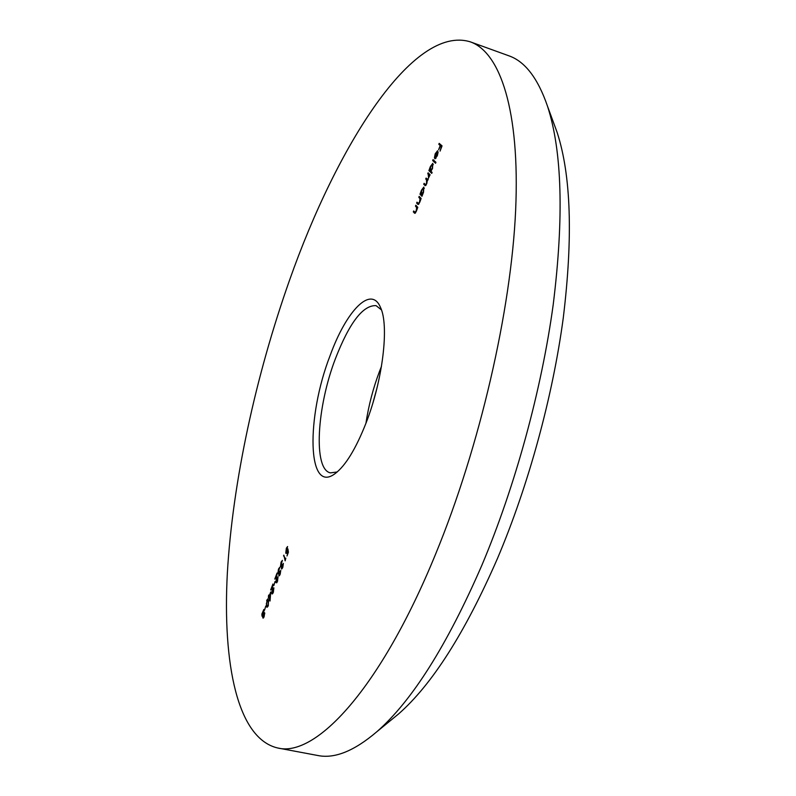<?xml version="1.0" encoding="UTF-8"?>
<svg xmlns="http://www.w3.org/2000/svg" width="796" height="796" viewBox="0 0 796 796"><rect width="100%" height="100%" fill="white"/><g stroke="black" fill="none" stroke-linecap="round" stroke-linejoin="round"><path stroke-width="1.19" d="M553.409 122.295L557.15 132.454C571.05 175.259 573.09 237.138 563.25 318.072C552.683 396.925 528.484 485.361 497.47 558.474C464.983 632.84 431.979 684.689 398.468 714.032L390.09 720.887M277.724 747.991L317.753 755.494C334.529 758.966 354.24 751.026 376.886 731.693C412.03 700.928 447.063 645.357 481.988 564.981C515.301 485.938 541.588 389.861 553.2 304.709C564.006 217.328 562.115 151.18 547.529 106.276C537.847 78.127 524.892 61.282 508.684 55.74L470.396 41.88C500.037 52.317 520.077 110.067 515.639 210.313C511.161 310.321 479.829 446.725 435.691 553.887C380.279 689.495 315.385 757.683 277.724 747.991C237.298 738.648 222.532 663.546 227.338 573.279C232.631 481.789 255.755 375.593 289.654 279.894C336.917 145.847 413.224 24.079 470.396 41.88M365.941 423.283C368.608 405.492 373.185 388.05 379.662 370.966L381.463 366.399M330.061 355.703C346.23 310.938 371.055 284.699 380.488 307.415C389.324 325.445 382.856 380.209 366.001 423.134C355.822 448.874 345.544 465.69 335.146 473.59C307.047 494.983 306.082 417.243 330.061 355.703M381.433 309.863L376.07 305.644C363.006 305.007 349.454 322.669 335.434 358.638C316.768 407.184 313.057 469.471 330.44 472.874L337.205 471.968M265.745 606.084L264.62 609.995L265.745 606.084M270.71 591.975L270.053 601.02L268.988 597.488L268.441 597.985L268.481 595.796L268.779 595L269.128 596.174L270.71 591.975M274.998 581.558L273.874 585.498L274.998 581.558M280.003 573.767L280.769 570.314L280.172 574.264L279.008 575.886L278.829 573.518L277.834 573.717L278.491 569.031L279.784 567.25L278.122 572.871L279.505 571.17L279.068 574.782L280.321 573.836M285.824 558.135L285.157 560.832L283.814 555.14L285.296 559.518L285.824 558.135M415.84 205.219L417.791 207.338L416.368 211.219L414.736 213.308L413.323 211.895L413.671 210.96L415.064 212.343L416.189 210.801L416.656 207.637L415.492 206.154L415.84 205.219M422.318 195.358L421.96 196.304L419.99 194.234L421.492 190.135L423.83 187.06L423.522 192.274L422.318 195.358M432.109 172.424L431.74 173.379L428.895 170.623L430.407 166.483L432.815 163.329L432.507 168.523L430.885 171.249L432.109 172.424M435.482 153.926L434.397 157.926L435.193 153.817L437.561 150.752L438.089 152.374L437.312 155.787L434.905 158.872L437.322 151.767L435.482 153.926M439.183 143.36L442.049 145.877L440.069 151.111L441.382 146.573L440.506 145.797L438.596 149.797L440.208 145.539L438.815 144.325L439.183 143.36M433.044 159.618L435.929 162.304L435.571 163.26L432.686 160.573L433.044 159.618M428.079 172.792L430.099 174.762L427.343 180.403L426.765 183.717L425.203 185.637L423.741 184.284L424.099 183.339L425.532 184.682L426.576 183.309L426.507 179.787L425.731 179.02L426.089 178.065L427.512 179.379L428.576 178.006L428.079 172.792M419.174 196.383L421.144 198.453L419.721 202.353L418.059 204.463L416.646 203.079L417.005 202.144L418.407 203.497L419.542 201.935L419.999 198.771L418.825 197.318L419.174 196.383M288.401 552.255L286.998 555.966L287.993 552.384L287.734 550.613L286.102 553.489L285.754 553.031L286.351 548.175L287.595 546.544L286.062 552.235L287.247 551.13L287.913 548.892L288.401 552.255M282.61 566.851L283.376 563.399L282.789 567.349L281.615 568.981L281.436 566.623L280.431 566.832L281.087 562.145L282.391 560.354L280.729 565.986L282.112 564.264L281.675 567.886L282.938 566.921M277.316 580.861L278.033 576.831L277.466 581.418L275.973 582.622L276.501 575.458L274.779 579.09L277.058 573.04L276.262 581.786L277.635 580.931M273.167 591.846L273.884 587.816L273.307 592.413L272.132 593.995L271.834 593.587L272.371 586.403L270.66 590.015L272.928 583.995L272.123 592.751L273.486 591.916M266.64 600.423L267.824 598.92L268.56 600.144L268.242 605.806L267.018 607.338L266.292 606.144L266.998 600.502M262.77 617.915L262.929 615.577L262.163 616.273L261.834 614.164L263.824 609.477L263.884 613.039L264.69 612.85L264.103 616.771L262.77 617.915L263.406 618.054M376.896 388.358L373.165 402.04M441.899 146.265L440.506 145.797M441.949 146.126L440.208 145.539M441.979 146.046L438.815 144.325M438.089 152.026L437.322 151.767M437.531 152.096L435.303 158.026L437.044 155.598L437.531 152.096L438.089 152.285M435.999 158.255L435.303 158.026M435.89 162.404L432.686 160.573M432.089 172.473L428.895 170.623M430.258 170.643L432.248 168.294L432.497 164.314L430.646 166.752L430.258 170.643M433.322 164.623L432.636 164.394M425.979 185.219L423.741 184.284M427.969 179.956L425.731 179.02M430.079 174.802L427.721 173.737M421.989 194.94L419.99 194.234M421.323 194.324L423.273 192.035L423.532 188.035L421.721 190.413L421.323 194.324M424.338 188.344L423.671 188.125M418.865 204.015L416.646 203.079M419.074 203.706L418.407 203.497M420.915 199.07L419.999 198.771M420.616 197.896L418.825 197.318M415.542 212.84L413.323 211.895M415.731 212.552L415.064 212.343M417.562 207.925L416.656 207.637M417.204 206.701L415.492 206.154M286.6 553.23L285.754 553.031M284.142 556.086L283.515 555.946M281.963 568.822L281.366 568.682M281.157 566.991L280.431 566.832M279.366 575.727L278.759 575.588M278.56 573.876L277.834 573.717M276.739 582.791L275.973 582.622M272.6 593.756L271.834 593.587M269.565 597.617L268.988 597.488M269.406 597.09L268.829 596.96M269.058 595.925L268.481 595.796M270.282 594.055L269.287 596.692L269.953 598.9L270.57 594.115M267.098 606.323L266.292 606.144M268.083 605.298L268.262 600.94L267.665 599.885L266.332 603.736L267.207 606.373L268.401 605.368M262.571 616.044L261.894 615.895M264.75 613.228L263.884 613.039M263.068 617.139L263.964 616.184L264.252 613.457L263.068 617.139M262.183 615.099L263.307 614.044L263.645 610.413L262.183 615.099M425.561 185.607L424.825 185.369M427.75 180.195L426.507 179.787M429.989 175.04L428.566 174.573M418.447 204.413L417.641 204.154M421.094 198.572L419.532 198.075M415.124 213.248L414.308 212.99M417.761 207.418L416.189 206.92M268.779 601.06L268.262 600.94M398.468 714.032L376.886 731.693M557.15 132.454L547.529 106.276M437.193 151.698L438.079 151.996M430.407 170.732L431.153 170.981M432.497 164.314L433.322 164.583M425.532 184.682L426.198 184.901M427.512 179.379L428.208 179.607M421.482 194.423L422.248 194.672M423.532 188.035L424.338 188.304M418.358 203.487L419.064 203.716M415.024 212.333L415.731 212.562M286.291 552.533L286.958 552.683M280.908 566.205L281.784 566.404M281.804 568.045L282.411 568.185M278.301 573.09L279.177 573.289M279.197 574.951L279.804 575.09M276.461 582.035L277.137 582.184M272.322 593.01L272.988 593.159M267.207 606.373L267.924 606.522M267.665 599.885L268.541 600.075M263.207 617.318L263.804 617.447M264.252 613.457L264.76 613.567M262.372 615.348L263.187 615.527M263.645 610.413L264.222 610.542"/></g></svg>
